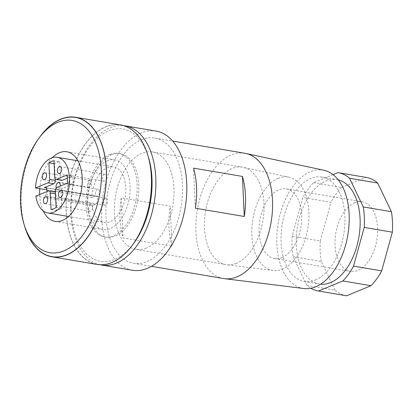 <?xml version="1.0" encoding="UTF-8"?>
<svg xmlns="http://www.w3.org/2000/svg" width="413" height="413" viewBox="0 0 413 413"><rect width="100%" height="100%" fill="white"/><g stroke="black" fill="none" stroke-linecap="round" stroke-linejoin="round"><path stroke-width="0.31" stroke-dasharray="2.06 1.55" d="M141.452 139.728A63.525 37.392 99.6 0 1 154.823 138.035A63.525 37.392 99.6 0 1 182.37 195.834A63.525 37.392 99.6 0 1 146.987 261.61A63.525 37.392 99.6 0 1 133.611 263.303A63.525 37.392 99.6 0 1 106.064 205.498A63.525 37.392 99.6 0 1 141.452 139.728M244.842 153.275A63.525 37.392 -80.4 0 0 231.471 154.968A63.525 37.392 -80.4 0 0 196.082 220.743A63.525 37.392 -80.4 0 0 223.629 278.543M323.926 170.27A59.999 35.312 -80.4 0 0 310.39 171.694A59.999 35.312 -80.4 0 0 276.927 234.584A59.999 35.312 -80.4 0 0 303.896 288.537M100.178 264.764A70.582 41.543 99.6 0 1 70.959 199.675A70.582 41.543 99.6 0 1 110.199 127.715A70.582 41.543 99.6 0 1 123.735 125.645M132.434 270.262A70.582 41.543 99.6 0 1 101.825 206.035A70.582 41.543 99.6 0 1 141.143 132.955A70.582 41.543 99.6 0 1 156 131.076M315.31 280.035A52.936 31.156 -80.4 0 0 344.798 225.224A52.936 31.156 -80.4 0 0 321.846 177.053A52.936 31.156 -80.4 0 0 310.7 178.462A52.936 31.156 -80.4 0 0 281.212 233.273A52.936 31.156 -80.4 0 0 304.164 281.444A52.936 31.156 -80.4 0 0 315.31 280.035M338.268 179.877A52.936 31.156 -80.4 0 0 337.034 179.624A52.936 31.156 -80.4 0 0 325.888 181.039A52.936 31.156 -80.4 0 0 296.4 235.849A52.936 31.156 -80.4 0 0 319.357 284.015A52.936 31.156 -80.4 0 0 320.607 284.185M109.739 154.514A42.348 24.925 99.6 0 1 118.655 153.383A42.348 24.925 99.6 0 1 137.018 191.921A42.348 24.925 99.6 0 1 113.43 235.766A42.348 24.925 99.6 0 1 104.515 236.897A42.348 24.925 99.6 0 1 86.152 198.364A42.348 24.925 99.6 0 1 109.739 154.514M111.427 154.803A42.348 24.925 99.6 0 1 120.343 153.672A42.348 24.925 99.6 0 1 138.706 192.205A42.348 24.925 99.6 0 1 115.119 236.055A42.348 24.925 99.6 0 1 106.203 237.186A42.348 24.925 99.6 0 1 87.84 198.648A42.348 24.925 99.6 0 1 111.427 154.803M133.332 243.856A67.056 39.467 99.6 0 1 132.237 245.265A67.056 39.467 99.6 0 1 114.504 259.467A67.056 39.467 99.6 0 1 71.201 211.771A67.056 39.467 99.6 0 1 108.665 130.818A67.056 39.467 99.6 0 1 147.591 154.617A67.056 39.467 99.6 0 1 148.159 156.305M105.697 126.951A70.582 41.543 99.6 0 1 146.672 152.005A70.582 41.543 99.6 0 1 130.513 247.423A70.582 41.543 99.6 0 1 111.846 262.379A70.582 41.543 99.6 0 1 66.261 212.174A70.582 41.543 99.6 0 1 105.697 126.951M354.788 202.731A35.291 20.774 -80.4 0 0 335.129 239.266A35.291 20.774 -80.4 0 0 350.436 271.382A35.291 20.774 -80.4 0 0 357.865 270.443A35.291 20.774 -80.4 0 0 377.523 233.903A35.291 20.774 -80.4 0 0 362.222 201.787A35.291 20.774 -80.4 0 0 354.788 202.731M281.909 257.578A35.291 20.774 99.6 0 1 274.48 258.517A35.291 20.774 99.6 0 1 259.178 226.407A35.291 20.774 99.6 0 1 278.837 189.866A35.291 20.774 99.6 0 1 286.266 188.927A35.291 20.774 99.6 0 1 301.567 221.038A35.291 20.774 99.6 0 1 281.909 257.578M120.586 124.896A70.762 41.646 -80.4 0 0 105.692 126.786A70.762 41.646 -80.4 0 0 66.276 200.047A70.762 41.646 -80.4 0 0 96.957 264.434M236.391 263.308A49.41 29.08 99.6 0 1 226.737 264.738A49.41 29.08 99.6 0 1 225.988 264.625A49.41 29.08 99.6 0 1 204.564 219.67A49.41 29.08 99.6 0 1 232.085 168.514A49.41 29.08 99.6 0 1 242.488 167.198A49.41 29.08 99.6 0 1 243.231 167.337A49.41 29.08 99.6 0 1 263.871 212.788A49.41 29.08 99.6 0 1 236.391 263.308M278.31 178.308A47.34 27.862 -80.4 0 0 251.904 227.93A47.34 27.862 -80.4 0 0 273.184 270.505A47.34 27.862 -80.4 0 0 282.435 269.137A47.34 27.862 -80.4 0 0 308.764 220.733A47.34 27.862 -80.4 0 0 288.986 177.182A47.34 27.862 -80.4 0 0 278.31 178.308M146.367 248.063A49.41 29.08 99.6 0 1 135.97 249.385A49.41 29.08 99.6 0 1 114.54 204.425A49.41 29.08 99.6 0 1 142.067 153.269A49.41 29.08 99.6 0 1 152.464 151.953A49.41 29.08 99.6 0 1 173.894 196.908A49.41 29.08 99.6 0 1 146.367 248.063M107.235 160.812A35.291 20.774 -80.4 0 0 87.577 197.347A35.291 20.774 -80.4 0 0 102.878 229.463A35.291 20.774 -80.4 0 0 110.307 228.523A35.291 20.774 -80.4 0 0 129.966 191.983A35.291 20.774 -80.4 0 0 114.664 159.867A35.291 20.774 -80.4 0 0 107.235 160.812M43.267 210.991A35.291 20.774 99.6 0 1 39.663 194.564M39.787 188.72A35.291 20.774 99.6 0 1 52.296 157.683M107.54 167.58A28.234 16.618 99.6 0 1 113.487 166.826A28.234 16.618 99.6 0 1 125.728 192.52A28.234 16.618 99.6 0 1 110.003 221.75A28.234 16.618 99.6 0 1 104.061 222.504A28.234 16.618 99.6 0 1 92.145 205.653L95.351 204.332A4.233 2.493 -80.4 0 0 97.711 199.944A4.233 2.493 -80.4 0 0 95.873 196.092A4.233 2.493 -80.4 0 0 94.985 196.206L91.774 197.528A28.234 16.618 99.6 0 1 107.54 167.58M91.774 197.528L47.01 189.944M97.365 189.376A3.531 2.075 -80.4 0 0 95.398 193.026A3.531 2.075 -80.4 0 0 96.931 196.237A3.531 2.075 -80.4 0 0 97.674 196.144A3.531 2.075 -80.4 0 0 99.641 192.489A3.531 2.075 -80.4 0 0 98.108 189.278A3.531 2.075 -80.4 0 0 97.365 189.376M56.189 188.06A3.531 2.075 -80.4 0 0 57.546 189.572A3.531 2.075 -80.4 0 0 58.29 189.474A3.531 2.075 -80.4 0 0 60.231 186.098M55.208 178.865L54.526 163.791A24.703 14.543 99.6 0 1 57.061 162.392A24.703 14.543 99.6 0 1 59.627 161.695L54 160.74M105.423 198.25A3.531 2.075 -80.4 0 0 103.457 201.905A3.531 2.075 -80.4 0 0 104.99 205.116A3.531 2.075 -80.4 0 0 105.733 205.018A3.531 2.075 -80.4 0 0 107.695 201.368A3.531 2.075 -80.4 0 0 106.167 198.157A3.531 2.075 -80.4 0 0 105.423 198.25M104.339 174.312A3.531 2.075 -80.4 0 0 102.372 177.962A3.531 2.075 -80.4 0 0 103.9 181.173A3.531 2.075 -80.4 0 0 104.644 181.08A3.531 2.075 -80.4 0 0 106.611 177.425A3.531 2.075 -80.4 0 0 105.078 174.214A3.531 2.075 -80.4 0 0 104.339 174.312M89.306 180.502A3.531 2.075 -80.4 0 0 87.339 184.152A3.531 2.075 -80.4 0 0 88.872 187.363A3.531 2.075 -80.4 0 0 89.616 187.27A3.531 2.075 -80.4 0 0 91.583 183.615A3.531 2.075 -80.4 0 0 90.049 180.404A3.531 2.075 -80.4 0 0 89.306 180.502M90.395 204.44A3.531 2.075 -80.4 0 0 88.428 208.095A3.531 2.075 -80.4 0 0 89.957 211.306A3.531 2.075 -80.4 0 0 90.7 211.208A3.531 2.075 -80.4 0 0 92.667 207.558A3.531 2.075 -80.4 0 0 91.139 204.347A3.531 2.075 -80.4 0 0 90.395 204.44M172.004 246.246A63.525 37.392 99.6 0 1 170.187 206.19L121.241 197.899A63.525 37.392 -80.4 0 0 123.059 237.96L172.004 246.246L170.187 206.19M195.328 208.198L193.506 168.137M121.241 197.899L123.059 237.96M333.064 174.632L313.524 182.68A59.999 35.312 -80.4 0 0 302.853 197.507L292.172 236.221A59.999 35.312 -80.4 0 0 293.101 256.705L306.844 285.362A59.999 35.312 -80.4 0 0 310.824 288.264M306.844 285.362L334.974 290.127A59.999 35.312 -80.4 0 0 346.311 295.739M334.974 290.127L321.237 261.47L293.101 256.705M292.172 236.221L320.302 240.986A59.999 35.312 -80.4 0 0 321.237 261.47M320.302 240.986L330.983 202.272L302.853 197.507M313.524 182.68L341.659 187.445A59.999 35.312 -80.4 0 0 330.983 202.272M341.659 187.445L366.078 177.389L337.948 172.624M366.346 177.43A59.999 35.312 -80.4 0 0 366.078 177.389M24.377 225.405A70.762 41.646 99.6 0 1 39.199 137.854M25.864 229.705A70.582 41.543 99.6 0 1 42.018 134.282M47.067 191.518A4.233 2.493 99.6 0 1 44.718 195.757L95.351 204.332M35.879 196.123L92.145 205.653M54.666 191.828A2.824 1.662 -80.4 0 0 54.067 191.906L44.718 195.757M67.34 178.163L72.611 175.99A24.703 14.543 99.6 0 1 72.977 184.115L62.569 188.405A2.824 1.662 -80.4 0 0 60.995 191.813L61.749 208.389A24.703 14.543 99.6 0 1 56.643 210.491L55.894 193.914A2.824 1.662 -80.4 0 0 55.435 192.365M59.627 161.695L60.381 178.271A2.824 1.662 -80.4 0 0 61.609 180.352M56.643 210.491L51.021 209.536M61.749 208.389L56.122 207.434M72.977 184.115L67.35 183.166M72.611 175.99L66.983 175.04M54.526 163.791L54.134 163.729M94.985 196.206L46.044 187.915M54.067 191.906L48.445 190.951M55.502 193.847L55.894 193.914M60.995 191.813L55.368 190.858M56.942 187.45L62.569 188.405M54.753 177.316L60.381 178.271M154.823 138.035L172.675 141.055M321.846 177.053L337.034 179.624M118.655 153.383L120.343 153.672M147.591 154.617L146.672 152.005M132.237 245.265L130.513 247.423M274.48 258.517L350.436 271.382M273.184 270.505L226.737 264.738M135.97 249.385L225.988 264.625M55.058 221.363L102.878 229.463M77.949 160.812L113.487 166.826M57.546 189.572L96.931 196.237M59.978 197.491L104.99 205.116M58.894 173.553L103.9 181.173M43.861 179.743L88.872 187.363M44.95 203.681L89.957 211.306M133.611 263.303L151.468 266.323M304.164 281.444L319.357 284.015M104.515 236.897L106.203 237.186M286.266 188.927L362.222 201.787M288.986 177.182L243.231 167.337M152.464 151.953L242.488 167.198M66.839 151.772L114.664 159.867M45.239 187.517L95.873 196.092M68.522 216.484L104.061 222.504M58.723 182.613L98.108 189.278M61.155 190.532L106.167 198.157M60.071 166.594L105.078 174.214M45.038 172.784L90.049 180.404M46.127 196.722L91.139 204.347"/><path stroke-width="0.62" d="M195.328 208.198A63.525 37.392 -80.4 0 0 193.506 168.137L242.457 176.428A63.525 37.392 99.6 0 1 244.274 216.484L195.328 208.198M151.468 266.323L223.629 278.543A63.525 37.392 -80.4 0 0 224.595 278.687A63.525 37.392 -80.4 0 0 237.005 276.849A63.525 37.392 -80.4 0 0 272.337 211.895A63.525 37.392 -80.4 0 0 245.797 153.46A63.525 37.392 -80.4 0 0 244.842 153.275L172.675 141.055M224.595 278.687L303.896 288.537A59.999 35.312 -80.4 0 0 315.62 286.803A59.999 35.312 -80.4 0 0 348.985 225.457A59.999 35.312 -80.4 0 0 323.926 170.27L245.797 153.46M123.735 125.645A70.582 41.543 99.6 0 1 125.056 125.836A70.582 41.543 99.6 0 1 155.665 190.057A70.582 41.543 99.6 0 1 116.347 263.138A70.582 41.543 99.6 0 1 101.49 265.022A70.582 41.543 99.6 0 1 100.178 264.764M125.056 125.836L156 131.076A70.582 41.543 99.6 0 1 186.609 195.297A70.582 41.543 99.6 0 1 147.291 268.378A70.582 41.543 99.6 0 1 132.434 270.262L101.49 265.022M320.607 284.185A52.936 31.156 -80.4 0 0 330.503 282.606A52.936 31.156 -80.4 0 0 359.914 228.854A52.936 31.156 -80.4 0 0 338.268 179.877M148.159 156.305A67.056 39.467 99.6 0 1 133.332 243.856M39.199 137.854A70.762 41.646 99.6 0 1 60.68 119.161A70.762 41.646 99.6 0 1 75.574 117.277A70.762 41.646 99.6 0 1 106.26 181.663A70.762 41.646 99.6 0 1 66.844 254.924A70.762 41.646 99.6 0 1 51.95 256.809A70.762 41.646 99.6 0 1 24.377 225.405M51.95 256.809L96.957 264.434A70.762 41.646 -80.4 0 0 111.856 262.544A70.762 41.646 -80.4 0 0 151.272 189.283A70.762 41.646 -80.4 0 0 120.586 124.896L75.574 117.277M58.026 122.243A67.056 39.467 99.6 0 1 101.335 169.934A67.056 39.467 99.6 0 1 63.87 250.892A67.056 39.467 99.6 0 1 24.945 227.093A67.056 39.467 99.6 0 1 40.293 136.445A67.056 39.467 99.6 0 1 58.026 122.243M40.293 136.445L42.018 134.282A70.582 41.543 99.6 0 1 60.685 119.331A70.582 41.543 99.6 0 1 106.275 169.536A70.582 41.543 99.6 0 1 66.839 254.754A70.582 41.543 99.6 0 1 25.864 229.705L24.945 227.093M52.296 157.683A35.291 20.774 99.6 0 1 59.41 152.712A35.291 20.774 99.6 0 1 66.839 151.772A35.291 20.774 99.6 0 1 82.146 183.883A35.291 20.774 99.6 0 1 62.487 220.423A35.291 20.774 99.6 0 1 55.058 221.363A35.291 20.774 99.6 0 1 43.267 210.991M39.663 194.564A35.291 20.774 99.6 0 1 39.787 188.72M47.01 189.944L35.513 187.998A28.234 16.618 99.6 0 1 51.279 158.055A28.234 16.618 99.6 0 1 57.221 157.301A28.234 16.618 99.6 0 1 69.467 182.99A28.234 16.618 99.6 0 1 53.742 212.225A28.234 16.618 99.6 0 1 47.794 212.974A28.234 16.618 99.6 0 1 35.879 196.123L48.445 190.951A2.824 1.662 -80.4 0 1 49.039 190.878L54.666 191.828A2.824 1.662 -80.4 0 1 55.435 192.365M60.231 186.098A3.531 2.075 -80.4 0 0 58.723 182.613A3.531 2.075 -80.4 0 0 57.98 182.706A3.531 2.075 -80.4 0 0 56.189 188.06M35.513 187.998L48.073 182.825A2.824 1.662 -80.4 0 0 49.653 179.418L48.899 162.841A24.703 14.543 99.6 0 1 51.434 161.437A24.703 14.543 99.6 0 1 54 160.74L54.753 177.316A2.824 1.662 -80.4 0 0 55.982 179.402A2.824 1.662 -80.4 0 0 56.576 179.325L66.983 175.04A24.703 14.543 99.6 0 1 67.35 183.166L56.942 187.45A2.824 1.662 -80.4 0 0 55.368 190.858L56.122 207.434A24.703 14.543 99.6 0 1 51.021 209.536L50.267 192.959A2.824 1.662 -80.4 0 0 49.039 190.878M60.721 197.399A3.531 2.075 99.6 0 1 59.978 197.491A3.531 2.075 99.6 0 1 58.45 194.28A3.531 2.075 99.6 0 1 60.412 190.625A3.531 2.075 99.6 0 1 61.155 190.532A3.531 2.075 99.6 0 1 62.688 193.743A3.531 2.075 99.6 0 1 60.721 197.399M59.632 173.46A3.531 2.075 99.6 0 1 58.894 173.553A3.531 2.075 99.6 0 1 57.361 170.342A3.531 2.075 99.6 0 1 59.327 166.687A3.531 2.075 99.6 0 1 60.071 166.594A3.531 2.075 99.6 0 1 61.599 169.805A3.531 2.075 99.6 0 1 59.632 173.46M44.604 179.65A3.531 2.075 99.6 0 1 43.861 179.743A3.531 2.075 99.6 0 1 42.332 176.532A3.531 2.075 99.6 0 1 44.299 172.877A3.531 2.075 99.6 0 1 45.038 172.784A3.531 2.075 99.6 0 1 46.571 175.995A3.531 2.075 99.6 0 1 44.604 179.65M45.693 203.588A3.531 2.075 99.6 0 1 44.95 203.681A3.531 2.075 99.6 0 1 43.417 200.47A3.531 2.075 99.6 0 1 45.384 196.815A3.531 2.075 99.6 0 1 46.127 196.722A3.531 2.075 99.6 0 1 47.655 199.933A3.531 2.075 99.6 0 1 45.693 203.588M242.457 176.428L244.274 216.484M310.824 288.264A59.999 35.312 -80.4 0 0 318.18 290.974A59.999 35.312 -80.4 0 0 318.444 291.02L342.867 280.964A59.999 35.312 -80.4 0 0 353.538 266.132L364.22 227.418A59.999 35.312 -80.4 0 0 363.29 206.939L349.548 178.277A59.999 35.312 -80.4 0 0 338.211 172.665A59.999 35.312 -80.4 0 0 337.948 172.624L333.064 174.632M364.22 227.418L392.35 232.183A59.999 35.312 -80.4 0 0 391.421 211.699L363.29 206.939M392.35 232.183L381.669 270.897L353.538 266.132M342.867 280.964L370.998 285.724A59.999 35.312 -80.4 0 0 381.669 270.897M370.998 285.724L346.574 295.78L318.444 291.02M318.18 290.974L346.311 295.739A59.999 35.312 -80.4 0 0 346.574 295.78M349.548 178.277L377.678 183.042A59.999 35.312 -80.4 0 0 366.346 177.43L338.211 172.665M377.678 183.042L391.421 211.699M46.044 187.915L44.346 187.631A4.233 2.493 99.6 0 1 45.239 187.517A4.233 2.493 99.6 0 1 47.067 191.518M55.982 179.402L61.609 180.352A2.824 1.662 -80.4 0 0 62.203 180.28L67.34 178.163M44.346 187.631L53.7 183.78A2.824 1.662 -80.4 0 0 55.275 180.373L55.208 178.865M54.134 163.729L48.899 162.841M48.073 182.825L53.7 183.78M50.267 192.959L55.502 193.847M62.203 180.28L56.576 179.325M55.275 180.373L49.653 179.418M57.221 157.301L77.949 160.812M47.794 212.974L68.522 216.484"/></g></svg>

